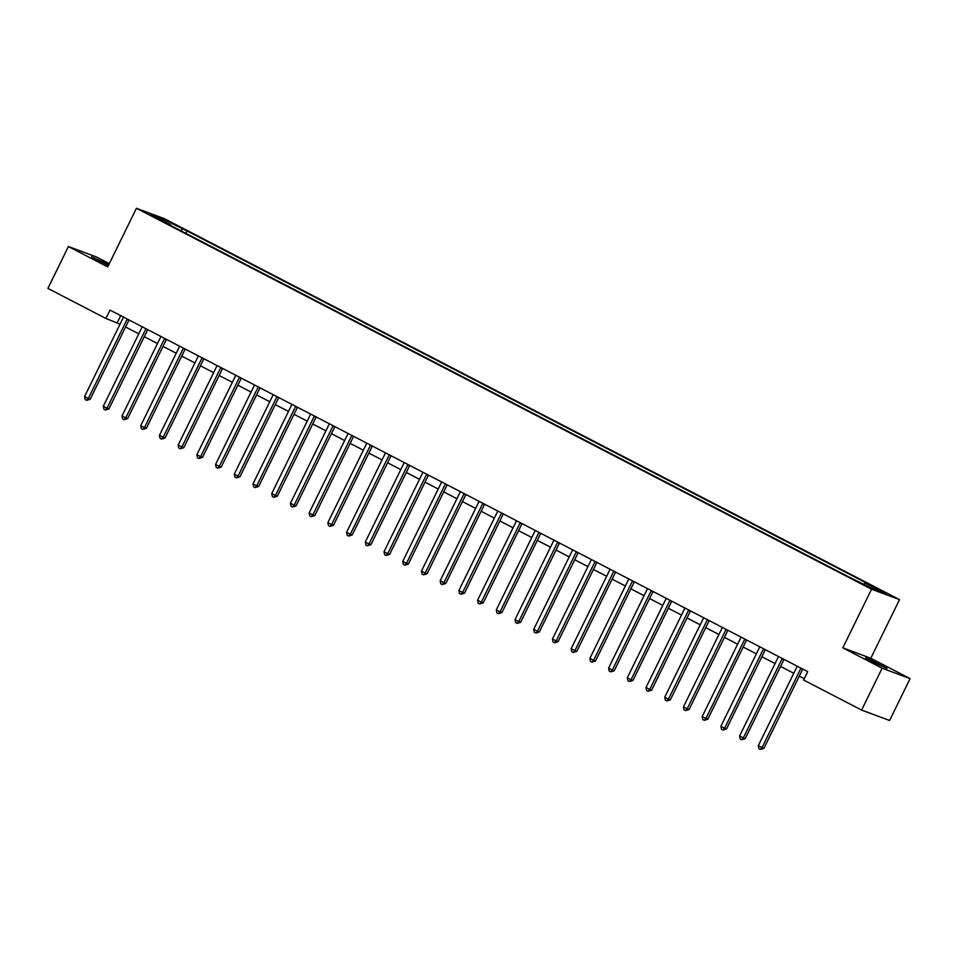 <?xml version="1.0" encoding="UTF-8"?>
<svg xmlns="http://www.w3.org/2000/svg" width="958" height="958" viewBox="0 0 958 958"><rect width="100%" height="100%" fill="white"/><g stroke="black" fill="none" stroke-linecap="round" stroke-linejoin="round"><path stroke-width="1.44" d="M108.781 264.719L91.513 256.768L108.386 265.534M871.433 661.331L887 668.385L870.75 659.894L865.541 657.871L871.433 661.331M150.298 215.191L158.082 218.723L150.298 215.191M109.308 263.642L96.387 256.948L68.413 246.529L47.9 288.406L105.919 318.475L120.049 324.139M899.514 599.624L164.405 218.687L136.431 208.281L871.54 589.218L899.514 599.624L870.798 658.254L842.824 647.836L882.126 668.205L910.1 678.623L870.798 658.254M910.1 678.623L889.587 720.488L861.613 710.082L882.126 668.205M861.613 710.082L803.594 680.012L807.702 671.642L110.014 310.093L105.919 318.475M867.864 586.344L857.027 581.219L867.649 586.787M863.936 584.081L865.146 583.015L869.732 584.715L187.014 230.926L185.828 233.357M865.146 583.015L885.36 593.481L873.72 589.158L848.932 576.979L166.225 223.19L170.799 224.891L150.586 214.424L162.237 218.759L187.014 230.926M68.413 246.529L107.715 266.899L136.431 208.281M842.824 647.836L871.54 589.218M125.582 327.001L138.766 333.839M144.299 336.701L157.483 343.539M163.004 346.401L176.2 353.239M181.721 356.101L194.917 362.938M200.438 365.8L213.622 372.638M219.154 375.5L232.339 382.326M237.871 385.2L251.056 392.026M256.576 394.888L269.773 401.725M275.293 404.587L288.49 411.425M294.01 414.287L307.195 421.125M312.727 423.987L325.912 430.825M331.444 433.687L344.629 440.524M350.161 443.386L363.345 450.212M368.866 453.086L382.062 459.912M387.583 462.774L400.779 469.612M406.3 472.474L419.484 479.311M425.017 482.173L438.201 489.011M443.734 491.873L456.918 498.711M462.439 501.573L475.635 508.411M481.156 511.273L494.352 518.098M499.872 520.972L513.057 527.798M518.589 530.66L531.774 537.498M537.306 540.36L550.491 547.198M556.011 550.06L569.208 556.897M574.728 559.759L587.925 566.597M593.445 569.459L606.63 576.297M612.162 579.159L625.346 585.985M630.879 588.859L644.063 595.684M649.584 598.546L662.78 605.384M668.301 608.246L681.497 615.084M687.018 617.946L700.202 624.784M705.735 627.646L718.919 634.483M724.452 637.345L737.636 644.183M743.157 647.045L756.353 653.871M761.873 656.745L775.07 663.571M780.59 666.433L793.775 673.27M799.307 676.132L804.241 678.695M120.708 315.637L117.259 322.69M182.439 229.225L180.751 230.722M170.775 225.549L170.799 224.891M162.237 218.759L162.165 220.424M801.02 668.181A1.868 1.688 -69.6 0 0 800.768 668.576L762.041 747.635L758.305 745.695L797.032 666.636A1.868 1.688 -69.6 0 0 797.188 666.193M802.768 669.091A1.868 1.688 -69.6 0 0 802.66 669.283L763.933 748.342L762.041 747.635L760.424 749.443L758.928 748.665L758.305 745.695M763.933 748.342L760.424 749.443M782.315 658.481A1.868 1.688 -69.6 0 0 782.063 658.876L743.324 737.935L739.588 735.995L778.315 656.937A1.868 1.688 -69.6 0 0 778.471 656.493M784.051 659.391A1.868 1.688 -69.6 0 0 783.943 659.583L745.216 738.642L743.324 737.935L741.708 739.744L740.211 738.965L739.588 735.995M745.216 738.642L741.708 739.744M763.598 648.782A1.868 1.688 -69.6 0 0 763.346 649.177L724.619 728.236L720.871 726.296L759.598 647.237A1.868 1.688 -69.6 0 0 759.754 646.794M765.346 649.692A1.868 1.688 -69.6 0 0 765.238 649.883L726.499 728.942L724.619 728.236L722.991 730.044L721.494 729.266L720.871 726.296M726.499 728.942L722.991 730.044M744.881 639.094A1.868 1.688 -69.6 0 0 744.629 639.489L705.902 718.536L702.154 716.596L740.881 637.549A1.868 1.688 -69.6 0 0 741.049 637.094M746.629 639.992A1.868 1.688 -69.6 0 0 746.521 640.183L707.794 719.242L705.902 718.536L704.274 720.344L702.777 719.566L702.154 716.596M707.794 719.242L704.274 720.344M726.164 629.394A1.868 1.688 -69.6 0 0 725.913 629.789L687.185 708.836L683.437 706.908L722.176 627.849A1.868 1.688 -69.6 0 0 722.332 627.406M727.912 630.292A1.868 1.688 -69.6 0 0 727.805 630.484L689.077 709.543L687.185 708.836L685.557 710.644L684.06 709.878L683.437 706.908M689.077 709.543L685.557 710.644M707.447 619.694A1.868 1.688 -69.6 0 0 707.196 620.089L668.468 699.148L664.732 697.208L703.459 618.15A1.868 1.688 -69.6 0 0 703.615 617.706M709.195 620.592A1.868 1.688 -69.6 0 0 709.088 620.796L670.361 699.843L668.468 699.148L666.852 700.945L665.355 700.178L664.732 697.208M670.361 699.843L666.852 700.945M688.742 609.995A1.868 1.688 -69.6 0 0 688.491 610.39L649.752 689.449L646.015 687.509L684.742 608.45A1.868 1.688 -69.6 0 0 684.898 608.007M690.479 610.905A1.868 1.688 -69.6 0 0 690.371 611.096L651.644 690.155L649.752 689.449L648.135 691.257L646.638 690.479L646.015 687.509M651.644 690.155L648.135 691.257M670.025 600.295A1.868 1.688 -69.6 0 0 669.774 600.69L631.047 679.749L627.298 677.809L666.026 598.75A1.868 1.688 -69.6 0 0 666.181 598.307M671.774 601.205A1.868 1.688 -69.6 0 0 671.666 601.396L632.927 680.455L631.047 679.749L629.418 681.557L627.921 680.779L627.298 677.809M632.927 680.455L629.418 681.557M651.308 590.595A1.868 1.688 -69.6 0 0 651.057 590.99L612.33 670.049L608.581 668.109L647.309 589.05A1.868 1.688 -69.6 0 0 647.476 588.607M653.057 591.505A1.868 1.688 -69.6 0 0 652.949 591.697L614.222 670.756L612.33 670.049L610.701 671.857L609.204 671.079L608.581 668.109M614.222 670.756L610.701 671.857M632.591 580.895A1.868 1.688 -69.6 0 0 632.34 581.29L593.613 660.349L589.865 658.409L628.604 579.351A1.868 1.688 -69.6 0 0 628.759 578.907M634.34 581.805A1.868 1.688 -69.6 0 0 634.232 581.997L595.505 661.056L593.613 660.349L591.984 662.158L590.487 661.379L589.865 658.409M595.505 661.056L591.984 662.158M613.874 571.207A1.868 1.688 -69.6 0 0 613.623 571.603L574.896 650.65L571.16 648.71L609.887 569.663A1.868 1.688 -69.6 0 0 610.042 569.208M615.623 572.106A1.868 1.688 -69.6 0 0 615.515 572.297L576.788 651.356L574.896 650.65L573.279 652.458L571.782 651.68L571.16 648.71M576.788 651.356L573.279 652.458M595.169 561.508A1.868 1.688 -69.6 0 0 594.918 561.903L556.179 640.95L552.443 639.022L591.17 559.963A1.868 1.688 -69.6 0 0 591.326 559.52M596.906 562.406A1.868 1.688 -69.6 0 0 596.798 562.597L558.071 641.656L556.179 640.95L554.562 642.758L553.065 641.992L552.443 639.022M558.071 641.656L554.562 642.758M576.453 551.808A1.868 1.688 -69.6 0 0 576.201 552.203L537.474 631.262L533.726 629.322L572.453 550.263A1.868 1.688 -69.6 0 0 572.609 549.82M578.201 552.706A1.868 1.688 -69.6 0 0 578.093 552.91L539.354 631.957L537.474 631.262L535.845 633.058L534.348 632.292L533.726 629.322M539.354 631.957L535.845 633.058M557.736 542.108A1.868 1.688 -69.6 0 0 557.484 542.503L518.757 621.562L515.009 619.622L553.736 540.563A1.868 1.688 -69.6 0 0 553.904 540.12M559.484 543.018A1.868 1.688 -69.6 0 0 559.376 543.21L520.649 622.269L518.757 621.562L517.128 623.371L515.632 622.592L515.009 619.622M520.649 622.269L517.128 623.371M539.019 532.409A1.868 1.688 -69.6 0 0 538.767 532.804L500.04 611.863L496.292 609.923L535.031 530.864A1.868 1.688 -69.6 0 0 535.187 530.421M540.767 533.319A1.868 1.688 -69.6 0 0 540.659 533.51L501.932 612.569L500.04 611.863L498.411 613.671L496.915 612.892L496.292 609.923M501.932 612.569L498.411 613.671M520.302 522.709A1.868 1.688 -69.6 0 0 520.05 523.104L481.323 602.163L477.587 600.223L516.314 521.164A1.868 1.688 -69.6 0 0 516.47 520.721M522.05 523.619A1.868 1.688 -69.6 0 0 521.942 523.81L483.215 602.869L481.323 602.163L479.707 603.971L478.21 603.193L477.587 600.223M483.215 602.869L479.707 603.971M501.597 513.009A1.868 1.688 -69.6 0 0 501.345 513.404L462.606 592.463L458.87 590.523L497.597 511.464A1.868 1.688 -69.6 0 0 497.753 511.021M503.333 513.919A1.868 1.688 -69.6 0 0 503.225 514.111L464.498 593.17L462.606 592.463L460.99 594.271L459.493 593.493L458.87 590.523M464.498 593.17L460.99 594.271M482.88 503.321A1.868 1.688 -69.6 0 0 482.628 503.716L443.901 582.763L440.153 580.823L478.88 501.776A1.868 1.688 -69.6 0 0 479.036 501.321M484.628 504.219A1.868 1.688 -69.6 0 0 484.52 504.411L445.781 583.47L443.901 582.763L442.273 584.572L440.776 583.793L440.153 580.823M445.781 583.47L442.273 584.572M464.163 493.621A1.868 1.688 -69.6 0 0 463.911 494.017L425.184 573.064L421.436 571.136L460.163 492.077A1.868 1.688 -69.6 0 0 460.331 491.634M465.911 494.52A1.868 1.688 -69.6 0 0 465.804 494.711L427.076 573.77L425.184 573.064L423.556 574.872L422.059 574.105L421.436 571.136M427.076 573.77L423.556 574.872M445.446 483.922A1.868 1.688 -69.6 0 0 445.195 484.317L406.467 563.376L402.719 561.436L441.458 482.377A1.868 1.688 -69.6 0 0 441.614 481.934M447.194 484.82A1.868 1.688 -69.6 0 0 447.087 485.023L408.359 564.07L406.467 563.376L404.839 565.172L403.342 564.406L402.719 561.436M408.359 564.07L404.839 565.172M426.729 474.222A1.868 1.688 -69.6 0 0 426.478 474.617L387.75 553.676L384.014 551.736L422.741 472.677A1.868 1.688 -69.6 0 0 422.897 472.234M428.477 475.132A1.868 1.688 -69.6 0 0 428.37 475.324L389.643 554.383L387.75 553.676L386.134 555.484L384.637 554.706L384.014 551.736M389.643 554.383L386.134 555.484M408.024 464.522A1.868 1.688 -69.6 0 0 407.761 464.917L369.034 543.976L365.297 542.036L404.025 462.977A1.868 1.688 -69.6 0 0 404.18 462.534M409.761 465.432A1.868 1.688 -69.6 0 0 409.653 465.624L370.926 544.683L369.034 543.976L367.417 545.785L365.92 545.006L365.297 542.036M370.926 544.683L367.417 545.785M389.307 454.822A1.868 1.688 -69.6 0 0 389.056 455.218L350.317 534.277L346.58 532.337L385.308 453.278A1.868 1.688 -69.6 0 0 385.463 452.835M391.056 455.733A1.868 1.688 -69.6 0 0 390.948 455.924L352.209 534.983L350.317 534.277L348.7 536.085L347.203 535.306L346.58 532.337M352.209 534.983L348.7 536.085M370.59 445.123A1.868 1.688 -69.6 0 0 370.339 445.518L331.612 524.577L327.864 522.637L366.591 443.578A1.868 1.688 -69.6 0 0 366.746 443.135M372.339 446.033A1.868 1.688 -69.6 0 0 372.231 446.224L333.504 525.283L331.612 524.577L329.983 526.385L328.486 525.607L327.864 522.637M333.504 525.283L329.983 526.385M351.873 435.435A1.868 1.688 -69.6 0 0 351.622 435.83L312.895 514.877L309.147 512.937L347.886 433.89A1.868 1.688 -69.6 0 0 348.041 433.435M353.622 436.333A1.868 1.688 -69.6 0 0 353.514 436.525L314.787 515.584L312.895 514.877L311.266 516.685L309.769 515.907L309.147 512.937M314.787 515.584L311.266 516.685M333.156 425.735A1.868 1.688 -69.6 0 0 332.905 426.13L294.178 505.177L290.442 503.249L329.169 424.19A1.868 1.688 -69.6 0 0 329.324 423.747M334.905 426.633A1.868 1.688 -69.6 0 0 334.797 426.825L296.07 505.884L294.178 505.177L292.561 506.986L291.064 506.219L290.442 503.249M296.07 505.884L292.561 506.986M314.452 416.035A1.868 1.688 -69.6 0 0 314.188 416.431L275.461 495.49L271.725 493.55L310.452 414.491A1.868 1.688 -69.6 0 0 310.608 414.048M316.188 416.934A1.868 1.688 -69.6 0 0 316.08 417.137L277.353 496.184L275.461 495.49L273.844 497.286L272.347 496.519L271.725 493.55M277.353 496.184L273.844 497.286M295.735 406.336A1.868 1.688 -69.6 0 0 295.483 406.731L256.744 485.79L253.008 483.85L291.735 404.791A1.868 1.688 -69.6 0 0 291.891 404.348M297.483 407.246A1.868 1.688 -69.6 0 0 297.375 407.437L258.636 486.496L256.744 485.79L255.127 487.598L253.631 486.82L253.008 483.85M258.636 486.496L255.127 487.598M277.018 396.636A1.868 1.688 -69.6 0 0 276.766 397.031L238.039 476.09L234.291 474.15L273.018 395.091A1.868 1.688 -69.6 0 0 273.174 394.648M278.766 397.546A1.868 1.688 -69.6 0 0 278.658 397.738L239.931 476.797L238.039 476.09L236.41 477.898L234.914 477.12L234.291 474.15M239.931 476.797L236.41 477.898M258.301 386.936A1.868 1.688 -69.6 0 0 258.049 387.331L219.322 466.39L215.574 464.45L254.313 385.391A1.868 1.688 -69.6 0 0 254.469 384.948M260.049 387.846A1.868 1.688 -69.6 0 0 259.941 388.038L221.214 467.097L219.322 466.39L217.694 468.199L216.197 467.42L215.574 464.45M221.214 467.097L217.694 468.199M239.584 377.236A1.868 1.688 -69.6 0 0 239.332 377.632L200.605 456.691L196.857 454.751L235.596 375.692A1.868 1.688 -69.6 0 0 235.752 375.249M241.332 378.147A1.868 1.688 -69.6 0 0 241.224 378.338L202.497 457.397L200.605 456.691L198.989 458.499L197.492 457.72L196.857 454.751M202.497 457.397L198.989 458.499M220.879 367.549A1.868 1.688 -69.6 0 0 220.615 367.944L181.888 446.991L178.152 445.051L216.879 366.004A1.868 1.688 -69.6 0 0 217.035 365.549M222.615 368.447A1.868 1.688 -69.6 0 0 222.507 368.638L183.78 447.697L181.888 446.991L180.272 448.799L178.775 448.021L178.152 445.051M183.78 447.697L180.272 448.799M202.162 357.849A1.868 1.688 -69.6 0 0 201.91 358.244L163.171 437.291L159.435 435.363L198.162 356.304A1.868 1.688 -69.6 0 0 198.318 355.861M203.91 358.747A1.868 1.688 -69.6 0 0 203.803 358.939L165.063 437.998L163.171 437.291L161.555 439.099L160.058 438.333L159.435 435.363M165.063 437.998L161.555 439.099M183.445 348.149A1.868 1.688 -69.6 0 0 183.194 348.544L144.466 427.603L140.718 425.663L179.445 346.604A1.868 1.688 -69.6 0 0 179.601 346.161M185.193 349.047A1.868 1.688 -69.6 0 0 185.086 349.251L146.358 428.298L144.466 427.603L142.838 429.412L141.341 428.633L140.718 425.663M146.358 428.298L142.838 429.412M164.728 338.449A1.868 1.688 -69.6 0 0 164.477 338.845L125.749 417.904L122.001 415.964L160.728 336.905A1.868 1.688 -69.6 0 0 160.896 336.462M166.476 339.36A1.868 1.688 -69.6 0 0 166.369 339.551L127.642 418.61L125.749 417.904L124.121 419.712L122.624 418.933L122.001 415.964M127.642 418.61L124.121 419.712M146.011 328.75A1.868 1.688 -69.6 0 0 145.76 329.145L107.033 408.204L103.284 406.264L142.023 327.205A1.868 1.688 -69.6 0 0 142.179 326.762M147.76 329.66A1.868 1.688 -69.6 0 0 147.652 329.851L108.925 408.91L107.033 408.204L105.416 410.012L103.919 409.234L103.284 406.264M108.925 408.91L105.416 410.012M127.306 319.05A1.868 1.688 -69.6 0 0 127.043 319.445L88.316 398.504L84.579 396.564L123.307 317.505A1.868 1.688 -69.6 0 0 123.462 317.062M129.043 319.96A1.868 1.688 -69.6 0 0 128.935 320.152L90.208 399.211L88.316 398.504L86.699 400.312L85.202 399.534L84.579 396.564M90.208 399.211L86.699 400.312M800.768 668.576L802.66 669.283M782.063 658.876L783.943 659.583M763.346 649.177L765.238 649.883M744.629 639.489L746.521 640.183M725.913 629.789L727.805 630.484M707.196 620.089L709.088 620.796M688.491 610.39L690.371 611.096M669.774 600.69L671.666 601.396M651.057 590.99L652.949 591.697M632.34 581.29L634.232 581.997M613.623 571.603L615.515 572.297M594.918 561.903L596.798 562.597M576.201 552.203L578.093 552.91M557.484 542.503L559.376 543.21M538.767 532.804L540.659 533.51M520.05 523.104L521.942 523.81M501.345 513.404L503.225 514.111M482.628 503.716L484.52 504.411M463.911 494.017L465.804 494.711M445.195 484.317L447.087 485.023M426.478 474.617L428.37 475.324M407.761 464.917L409.653 465.624M389.056 455.218L390.948 455.924M370.339 445.518L372.231 446.224M351.622 435.83L353.514 436.525M332.905 426.13L334.797 426.825M314.188 416.431L316.08 417.137M295.483 406.731L297.375 407.437M276.766 397.031L278.658 397.738M258.049 387.331L259.941 388.038M239.332 377.632L241.224 378.338M220.615 367.944L222.507 368.638M201.91 358.244L203.803 358.939M183.194 348.544L185.086 349.251M164.477 338.845L166.369 339.551M145.76 329.145L147.652 329.851M127.043 319.445L128.935 320.152"/></g></svg>

